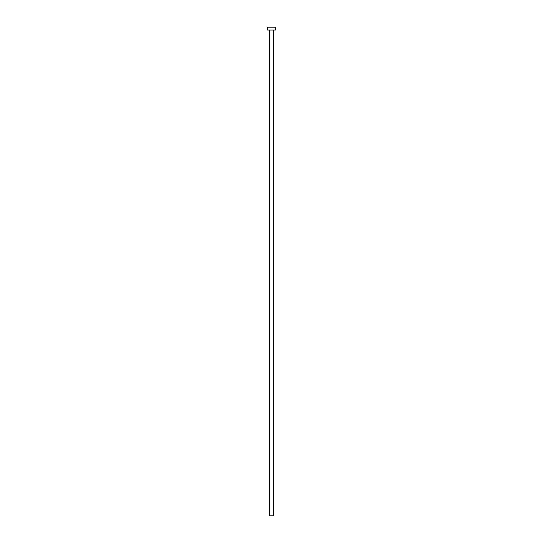 <?xml version="1.0" encoding="UTF-8"?>
<svg xmlns="http://www.w3.org/2000/svg" width="543" height="543" viewBox="0 0 543 543"><rect width="100%" height="100%" fill="white"/><g stroke="black" fill="none" stroke-linecap="round" stroke-linejoin="round"><path stroke-width="0.81" d="M273.441 30.062L273.441 515.85L269.559 515.85L269.559 30.062M275.389 30.062L267.611 30.062L267.611 27.15L275.389 27.15L275.389 30.062"/></g></svg>
